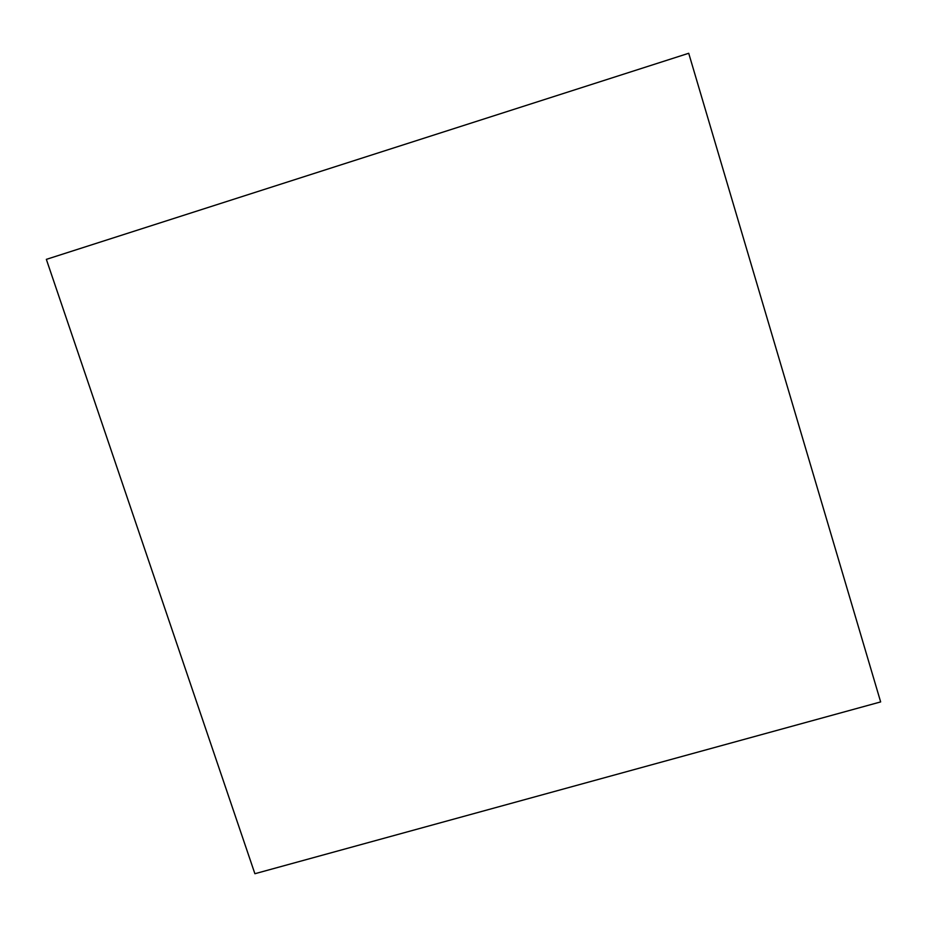 <?xml version="1.0" encoding="UTF-8"?>
<svg xmlns="http://www.w3.org/2000/svg" width="927" height="927" viewBox="0 0 927 927"><rect width="100%" height="100%" fill="white"/><g stroke="black" fill="none" stroke-linecap="round" stroke-linejoin="round"><path stroke-width="1.39" d="M46.35 259.363L254.89 873.721L46.35 259.363L688.715 53.279L880.65 701.913L688.715 53.279L880.65 701.913L254.89 873.721L880.65 701.913L688.715 53.279L46.35 259.363"/></g></svg>
